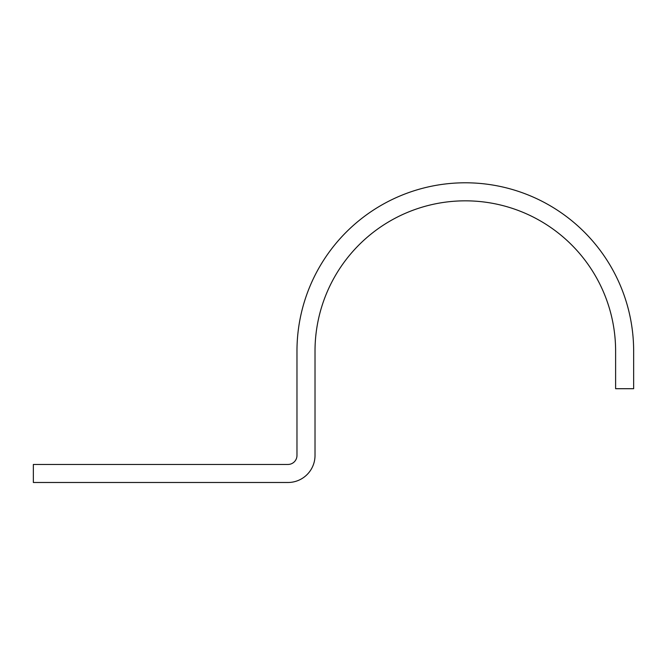 <?xml version="1.0" encoding="UTF-8"?>
<svg xmlns="http://www.w3.org/2000/svg" width="667" height="667" viewBox="0 0 667 667"><rect width="100%" height="100%" fill="white"/><g stroke="black" fill="none" stroke-linecap="round" stroke-linejoin="round"><path stroke-width="1" d="M615.616 351.134L615.616 388.703L633.65 388.703L633.65 351.134A168.334 168.334 0 0 0 465.316 182.791A168.334 168.334 0 0 0 296.973 351.134L296.973 455.436A9.021 9.021 0 0 1 287.961 464.457L33.35 464.457L33.35 482.491L287.961 482.491A27.055 27.055 0 0 0 315.016 455.436L315.016 351.134A150.3 150.3 0 0 1 465.316 200.834A150.3 150.3 0 0 1 615.616 351.134"/></g></svg>
